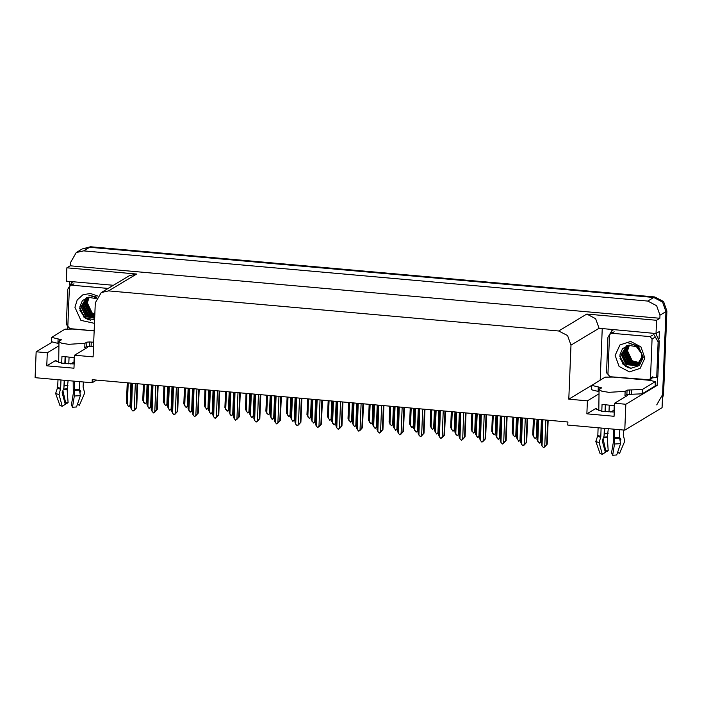 <?xml version="1.0" encoding="UTF-8"?>
<svg xmlns="http://www.w3.org/2000/svg" width="702" height="702" viewBox="0 0 702 702"><rect width="100%" height="100%" fill="white"/><g stroke="black" fill="none" stroke-linecap="round" stroke-linejoin="round"><path stroke-width="1.05" d="M614.294 412.039L601.526 411.188L595.708 408.897L596.226 408.257L586.898 413.864L587.425 400.824L568.796 399.166L570.972 345.121L567.602 335.565L558.731 330.949L108.582 290.909L101.228 292.585L95.305 302.808L93.129 356.862L74.5 355.203L87.399 347.455L87.645 346.288M76.281 252.562L83.635 250.886L647.77 301.061L656.633 305.677L660.003 315.233L659.88 318.269L70.235 265.83L70.349 262.785L76.281 252.562L82.222 248.982L89.584 247.306L653.711 297.481L662.583 302.106L665.952 311.653L662.091 407.678L624.745 430.133L625.789 404.238L657.186 385.354L655.212 385.179M67.682 329.308L67.848 325.096M69.48 284.529L69.603 281.414M600.201 380.168L602.263 328.79M570.972 345.121L599.034 328.238L656.019 333.573L659.345 331.563L659.064 338.645M657.52 376.948L657.186 385.354M108.582 290.909L136.653 274.034L66.901 267.831L66.365 281.125L113.338 285.302M136.653 274.034L129.3 275.702L101.228 292.585M599.034 328.238L595.665 318.69L586.802 314.066L656.554 320.27L659.88 318.269M656.019 333.573L656.554 320.27M58.792 345.867L47.28 352.79L36.144 351.799L35.1 377.694L92.094 382.757L96.516 380.098M36.144 351.799L51.974 342.278M66.901 267.831L70.235 265.83M70.683 363.987L73.929 362.03M610.819 412.03L614.074 410.073M92.094 382.757L92.216 379.721L567.883 422.025L567.76 425.07L624.745 430.133M568.796 399.166L591.83 385.319M625.789 404.238L614.645 403.246L627.535 395.498L627.79 394.331M598.929 393.91L587.425 400.824M74.149 363.996L61.381 363.145L55.563 360.854L56.081 360.214L46.762 365.821L73.982 368.243L74.5 355.203M46.762 365.821L47.28 352.79M586.898 413.864L614.118 416.286L614.645 403.246M662.442 398.859L663.566 394.068L666.9 311.083L663.53 301.535L654.668 296.911L90.532 246.735L82.222 248.982L89.584 247.306L653.711 297.481L662.583 302.106L665.952 311.653L662.618 394.638L656.686 404.87M147.087 402.404L145.103 403.861L147.113 401.746M145.103 403.861L142.769 400.237L143.41 384.275M147.069 384.599L146.349 402.527M143.629 402.281L144.349 384.354M130.932 383.16L130.045 405.247L128.448 406.555L126.465 402.957L127.273 382.836M127.325 405.001L128.212 382.923M130.783 405.124L128.799 406.581M130.045 405.247L130.809 404.466M133.871 410.433L134.863 409.599L133.02 411.126L131.546 409.547L132.406 383.292M137.636 383.757L136.679 407.66L133.977 410.556M135.512 383.573L136.978 383.696M135.31 383.818L134.266 409.792L136.135 407.985L137.109 383.713M136.679 407.66L136.135 407.985M134.266 409.792L133.02 411.126M131.546 409.547L130.686 407.502L131.686 383.231L132.59 383.573M599.903 388.864L599.964 387.364L601.579 387.811L599.104 389.654L601.772 391.198L608.783 392.33L625.113 391.321L627.018 390.18L629.738 390.005L629.562 394.357L626.842 394.524L627.018 390.18M614.548 405.651L602.07 404.449L601.798 411.232M613.311 429.115L613.425 441.672L611.565 452.895L612.644 455.265L614.504 444.041L614.566 429.229M619.813 429.694L619.506 437.32L620.524 443.673L616.689 455.01L612.644 455.265M617.549 452.465L619.568 453.281L624.806 441.093L623.271 435.065L623.473 430.019M625.394 395.384L626.842 394.524M598.815 410.617L599.104 389.654M601.123 428.036L600.789 436.451L599.175 442.681L602.334 454.343L600.061 453.536L595.787 441.47L597.814 435.389L598.122 427.764M614.25 405.651L613.996 412.048M609.213 405.449L608.95 411.951M608.283 428.668L607.3 437.653L608.186 450.675L605.773 450.824L603.167 439.075M604.036 436.1L604.782 428.36M605.457 411.697L605.721 405.089M602.334 454.343L605.414 452.351L602.263 440.68L604.036 436.047L604.352 428.317M605.019 411.653L605.282 405.028M619.515 437.416L620.849 439.04L620.673 440.145M608.186 450.675L606.984 451.553L605.212 451.605M605.071 451.07L605.773 450.824M618.041 452.658L617.532 452.527M642.146 393.831L642.321 389.487L655.352 381.651L655.177 385.995L642.146 393.831L629.562 394.357M599.025 391.637L591.637 389.768L591.804 385.424L605.168 377.185L613.162 377.071L649.736 380.326L655.352 381.651M642.321 389.487L629.738 390.005M599.964 387.364L591.804 385.424M613.188 329.756L611.881 330.545L613.539 329.791M608.011 373.139L606.493 372.99L607.932 337.364L611.881 330.545M652.5 377.808L656.686 377.457L657.871 376.737L659.301 341.111L655.817 333.547M653.15 333.31L658.116 341.83L656.686 377.457M649.736 380.326L649.762 379.659M650.956 378.948L650.824 380.932M167.611 404.229L165.628 405.686L167.638 403.571M165.628 405.686L163.294 402.062L163.943 386.1M167.594 386.425L166.874 404.352M164.154 404.106L164.873 386.179M188.136 406.054L186.153 407.511L188.162 405.396M186.153 407.511L183.827 403.887L184.468 387.925M188.118 388.25L187.399 406.177M184.679 405.931L185.398 388.004M208.669 407.88L206.678 409.336L208.696 407.221M206.678 409.336L204.352 405.712L204.993 389.75M208.643 390.075L207.924 408.002M205.203 407.757L205.923 389.829M229.194 409.705L227.202 411.161L229.221 409.047M227.202 411.161L224.877 407.537L225.517 391.576M229.168 391.9L228.448 409.828M225.728 409.582L226.448 391.655M151.456 384.986L150.57 407.072L148.973 408.38L146.99 404.782L147.806 384.661M147.85 406.827L148.736 384.749M151.307 406.949L149.324 408.406M150.57 407.072L151.334 406.291M171.981 386.811L171.095 408.897L169.498 410.205L167.515 406.607L168.331 386.486M168.375 408.652L169.261 386.574M171.832 408.775L169.849 410.231M171.095 408.897L171.858 408.116M192.506 388.636L191.62 410.723L190.031 412.03L188.048 408.432L188.856 388.311M188.899 410.477L189.786 388.399M192.366 410.6L190.374 412.056M191.62 410.723L192.392 409.942M213.031 390.461L212.144 412.548L210.556 413.855L208.573 410.258L209.38 390.137M209.424 412.302L210.31 390.224M212.89 412.425L210.898 413.882M212.144 412.548L212.917 411.767M154.396 412.258L155.388 411.425L153.545 412.952L152.071 411.372L152.931 385.117M158.169 385.582L157.204 409.485L154.501 412.381M156.037 385.398L157.502 385.521M155.835 385.644L154.791 411.618L156.66 409.81L157.634 385.538M157.204 409.485L156.66 409.81M154.791 411.618L153.545 412.952M152.071 411.372L151.211 409.327L152.22 385.056L153.115 385.398M174.921 414.083L175.912 413.25L174.07 414.777L172.595 413.197L173.455 386.942M178.694 387.407L177.729 411.311L175.026 414.206M176.562 387.223L178.027 387.355M176.36 387.469L175.316 413.443L177.185 411.635L178.159 387.364M177.729 411.311L177.185 411.635M175.316 413.443L174.07 414.777M172.595 413.197L171.744 411.153L172.745 386.881L173.64 387.223M195.454 415.917L196.437 415.075L194.594 416.602L193.12 415.022L193.98 388.768M199.219 389.233L198.254 413.136L195.551 416.032M197.086 389.048L198.552 389.18M196.885 389.294L195.84 415.268L197.71 413.46L198.684 389.189M198.254 413.136L197.71 413.46M195.84 415.268L194.594 416.602M193.269 388.706L194.164 389.048M193.12 415.022L192.269 412.978L193.243 388.706M215.979 417.743L216.962 416.9L215.119 418.427L213.645 416.848L214.505 390.593M219.744 391.058L218.778 414.961L216.076 417.857M217.611 390.874L219.077 391.005M217.409 391.119L216.365 417.093L218.234 415.294L219.208 391.014M218.778 414.961L218.234 415.294M216.365 417.093L215.119 418.427M213.794 390.531L214.689 390.874M213.645 416.848L212.794 414.803L213.768 390.531M644.901 357.994L640.11 368.357L629.404 371.876L619.059 366.488L615.127 355.344L619.919 344.98L630.624 341.462L640.97 346.849L644.901 357.994M619.884 355.045L622.744 364.013L630.905 368.322L639.329 365.523L643.199 357.379L638.416 346.174L628.852 343.129L637.021 346.086L641.426 353.413L636.424 346.709L628.43 345.305L622.542 348.701L619.884 355.045M626.5 345.893L621.524 354.431L626.263 364.435L636.696 365.496L642.19 356.686M626.579 345.84L621.226 354.615L625.965 364.61L636.398 365.681L637.144 365.277L641.9 356.862L641.426 353.413M626.886 345.726L622.709 353.72L627.456 363.715L637.864 364.794M626.781 345.77L622.411 353.896L627.158 363.899L637.723 364.9M637.881 364.812L643.085 356.151M627.43 345.551L623.902 353.001L628.641 363.004L638.416 364.364M627.281 345.595L623.604 353.185L628.343 363.18L638.276 364.47M628.053 345.384L625.087 352.29L629.834 362.285L638.934 363.882M627.886 345.428L624.798 352.465L629.536 362.469L638.802 364.005M628.729 345.244L626.281 351.57L631.019 361.574L639.425 363.355M628.553 345.279L625.982 351.755L630.721 361.749L639.311 363.496M629.396 345.138L627.465 350.86L632.212 360.854L639.891 362.785M629.273 345.147L627.176 351.035L631.914 361.039L639.776 362.934M609.538 335.223L610.521 333.52L611.749 333.239L650.026 336.644L652.061 339.005L650.491 378.115L649.508 379.817L610.003 376.693L607.967 374.333L609.538 335.223M650.491 378.115L652.878 376.684L651.886 378.387L649.508 379.817M620.077 358.468L625.403 366.146L629.132 368.023M627.105 362.144L632.607 365.707M619.848 356.519L625.552 366.058L630.765 368.304M59.758 340.821L59.819 339.32L61.434 339.768L58.959 341.611L61.627 343.164L68.638 344.296L84.968 343.278L86.872 342.137L89.593 341.971L89.417 346.314L86.697 346.481L86.872 342.137M74.403 357.608L61.934 356.405L61.662 363.197M73.166 381.081L73.289 393.638L71.42 404.852L72.499 407.221L74.359 396.007L74.43 381.186M79.668 381.66L79.37 389.277L80.379 395.63L76.544 406.976L72.499 407.221M77.404 404.422L79.423 405.238L84.67 393.059L83.126 387.021L83.327 381.985M85.258 347.35L86.697 346.481M58.67 362.583L58.959 341.611M60.986 379.993L60.644 388.408L59.038 394.638L62.188 406.309L59.916 405.493L55.651 393.436L57.678 387.355L57.985 379.729M74.114 357.608L73.85 364.005M69.068 357.406L68.814 363.917M68.138 380.633L67.155 389.61L68.05 402.641L65.637 402.79L63.022 391.032M63.891 388.057L64.645 380.317M65.312 363.662L65.576 357.046M62.188 406.309L65.277 404.308L62.118 392.646L63.9 388.004L64.207 380.282M64.874 363.618L65.146 356.993M79.37 389.373L80.704 391.005L80.528 392.102M68.05 402.641L66.839 403.51L65.075 403.562M64.926 403.027L65.637 402.79M77.896 404.615L77.387 404.484M93.541 346.621L89.417 346.314M58.88 343.594L51.492 341.725L51.667 337.381L65.023 329.141L73.017 329.036L94.173 330.914M93.717 342.269L89.593 341.971M59.819 339.32L51.667 337.381M73.043 281.721L71.736 282.502L73.394 281.748M67.866 325.096L66.357 324.956L67.787 289.321L71.736 282.502M94.48 323.35L80.87 320.358L74.982 307.3L77.246 299.938L82.836 294.858L90.268 293.401L97.604 295.954M96.183 298.604L88.285 297.271L82.397 300.658L79.738 307.011L84.038 317.418L94.612 319.954M86.355 297.85L81.379 306.397L86.118 316.391L94.691 318.138M86.434 297.806L81.081 306.572L85.819 316.576L94.682 318.243M86.75 297.683L82.573 305.677L87.311 315.681L94.709 317.646M86.636 297.727L82.274 305.861L87.013 315.856L94.7 317.778M87.285 297.508L83.757 304.966L88.496 314.961L94.735 317.006M87.145 297.551L83.459 305.142L88.198 315.145L94.726 317.172M87.908 297.35L84.951 304.247L89.689 314.25L94.761 316.225M87.75 297.385L84.652 304.431L89.391 314.426L94.752 316.435M88.592 297.2L86.135 303.536L90.874 313.531L94.796 315.321M88.408 297.236L85.837 303.712L90.576 313.715L94.788 315.558M89.251 297.095L87.329 302.816L92.067 312.82L94.84 314.268M89.136 297.113L87.03 303.001L91.769 312.995L94.831 314.549M94.182 330.817L69.858 328.65L67.822 326.29L69.393 287.188L70.376 285.477L71.604 285.196L108.108 288.443M96.876 297.122L88.706 295.086L96.534 297.78M79.94 310.433L85.258 318.103L88.987 319.98M86.96 314.101L92.471 317.664M79.703 308.485L85.407 318.015L90.619 320.261M249.719 411.53L247.727 412.987L249.745 410.872M247.727 412.987L245.402 409.363L246.042 393.401M249.693 393.725L248.973 411.653M246.253 411.407L246.972 393.48M270.244 413.355L268.261 414.812L270.27 412.697M268.261 414.812L265.926 411.188L266.567 395.226M270.217 395.551L269.498 413.478M266.778 413.232L267.497 395.305M290.768 415.18L288.785 416.637L290.795 414.522M288.785 416.637L286.451 413.013L287.092 397.051M290.751 397.376L290.023 415.303M287.302 415.057L288.022 397.13M233.555 392.286L232.669 414.373L231.081 415.681L229.098 412.083L229.905 391.962M229.949 414.127L230.835 392.049M233.415 414.25L231.423 415.707M232.669 414.373L233.441 413.592M254.08 394.112L253.194 416.198L251.606 417.506L249.622 413.908L250.43 393.787M250.474 415.953L251.36 393.875M253.94 416.075L251.957 417.532M253.194 416.198L253.966 415.417M274.605 395.937L273.719 418.023L272.13 419.331L270.147 415.733L270.954 395.612M270.998 417.778L271.885 395.7M274.464 417.901L272.481 419.357M273.719 418.023L274.491 417.242M295.138 397.762L294.252 419.849L292.655 421.156L290.672 417.558L291.479 397.437M291.523 419.603L292.409 397.525M294.989 419.726L293.006 421.182M294.252 419.849L295.015 419.068M236.513 419.55L237.487 418.725L235.644 420.252L234.17 418.673L235.038 392.418M240.268 392.883L239.303 416.786L236.6 419.682M238.136 392.699L239.601 392.83M237.934 392.945L236.89 418.918L238.759 417.12L239.733 392.839M239.303 416.786L238.759 417.12M236.89 418.918L235.644 420.252M234.319 392.357L235.214 392.699M234.17 418.673L233.318 416.628L234.292 392.357M257.029 421.393L258.011 420.551L256.177 422.077L254.694 420.498L255.563 394.243M260.793 394.708L259.837 418.611L257.125 421.507M258.661 394.524L260.126 394.656M258.459 394.77L257.415 420.744L259.284 418.945L260.258 394.664M259.837 418.611L259.284 418.945M257.415 420.744L256.177 422.077M254.694 420.498L253.843 418.453L254.844 394.182L255.739 394.524M277.553 423.218L278.536 422.376L276.702 423.911L275.219 422.323L276.088 396.068M281.318 396.533L280.361 420.437L277.65 423.332M279.185 396.349L280.651 396.481M278.984 396.595L277.939 422.569L279.808 420.77L280.782 396.49M280.361 420.437L279.808 420.77M277.939 422.569L276.702 423.911M275.219 422.323L274.368 420.279L275.368 396.007L276.263 396.358M298.078 425.043L299.061 424.201L297.227 425.737L295.744 424.148L296.613 397.894M301.842 398.359L300.886 422.262L298.174 425.158M299.71 398.174L301.176 398.306M299.508 398.42L298.473 424.394L300.333 422.595L301.316 398.315M300.886 422.262L300.333 422.595M298.473 424.394L297.227 425.737M295.893 397.832L296.788 398.183M295.744 424.148L294.893 422.104L295.867 397.832M311.293 417.006L309.31 418.462L311.319 416.347M309.31 418.462L306.976 414.838L307.616 398.876M311.276 399.201L310.556 417.128M307.827 416.883L308.547 398.955M331.818 418.831L329.835 420.296L331.844 418.181M329.835 420.296L327.501 416.663L328.141 400.702M331.8 401.026L331.081 418.954M328.352 418.708L329.071 400.781M352.343 420.656L350.359 422.121L352.369 420.007M350.359 422.121L348.025 418.489L348.666 402.527M352.325 402.851L351.605 420.779M348.885 420.533L349.605 402.615M372.867 422.481L370.884 423.947L372.894 421.832M370.884 423.947L368.55 420.322L369.191 404.352M372.85 404.677L372.13 422.604M369.41 422.358L370.13 404.44M393.392 424.306L391.409 425.772L393.418 423.657M391.409 425.772L389.075 422.148L389.715 406.177M393.374 406.502L392.655 424.429M389.935 424.183L390.654 406.265M413.917 426.132L411.934 427.597L413.943 425.482M411.934 427.597L409.599 423.973L410.24 408.002M413.899 408.327L413.18 426.254M410.459 426.009L411.179 408.09M315.663 399.596L314.777 421.674L313.531 423.016L311.197 419.384L312.004 399.262M312.048 421.428L312.934 399.35M315.514 421.551L313.531 423.016M314.777 421.674L315.54 420.902M336.188 401.421L335.302 423.499L334.055 424.842L331.721 421.209L332.529 401.096M332.572 423.253L333.468 401.175M336.039 423.376L334.055 424.842M335.302 423.499L336.065 422.727M356.713 403.246L355.826 425.324L354.58 426.667L352.246 423.043L353.053 402.922M353.106 425.079L353.992 403.001M356.563 425.201L354.58 426.667M355.826 425.324L356.59 424.552M377.237 405.072L376.351 427.149L375.105 428.492L372.771 424.868L373.578 404.747M373.631 426.904L374.517 404.826M377.088 427.027L375.105 428.492M376.351 427.149L377.114 426.377M397.762 406.897L396.876 428.975L395.63 430.317L393.295 426.693L394.103 406.572M394.155 428.729L395.042 406.651M397.613 428.852L395.63 430.317M396.876 428.975L397.639 428.202M418.287 408.722L417.4 430.8L416.154 432.142L413.82 428.518L414.636 408.397M414.68 430.554L415.566 408.476M418.138 430.677L416.154 432.142M417.4 430.8L418.164 430.028M318.603 426.869L319.585 426.035L317.752 427.562L316.269 425.974L317.137 399.719M322.367 400.193L321.411 424.087L318.699 426.983M320.235 400L321.7 400.131M320.042 400.245L318.998 426.219L320.867 424.42L321.841 400.14M321.411 424.087L320.867 424.42M318.998 426.219L317.752 427.562M316.418 399.657L317.313 400.008M316.269 425.974L315.417 423.938L316.391 399.657M339.145 428.676L340.11 427.86L338.276 429.387L336.802 427.799L337.662 401.553M342.892 402.018L341.935 425.912L339.224 428.808M340.768 401.825L342.225 401.956M340.567 402.07L339.522 428.044L341.391 426.246L342.365 401.965M341.935 425.912L341.391 426.246M339.522 428.044L338.276 429.387M336.942 401.483L337.837 401.834M336.802 427.799L335.942 425.763L336.916 401.483M359.652 430.519L360.644 429.685L358.801 431.212L357.327 429.624L358.187 403.378M363.417 403.843L362.46 427.737L359.749 430.633M361.293 403.65L362.758 403.782M361.091 403.896L360.047 429.87L361.916 428.071L362.89 403.79M362.46 427.737L361.916 428.071M360.047 429.87L358.801 431.212M357.327 429.624L356.467 427.588L357.467 403.308L358.362 403.659M380.177 432.344L381.168 431.511L379.326 433.037L377.851 431.449L378.711 405.203M383.941 405.668L382.985 429.563L380.273 432.458M381.818 405.475L383.283 405.607M381.616 405.721L380.572 431.695L382.441 429.896L383.415 405.616M382.985 429.563L382.441 429.896M380.572 431.695L379.326 433.037M377.851 431.449L376.992 429.413L377.992 405.133L378.896 405.484M400.702 434.169L401.693 433.336L399.85 434.863L398.376 433.274L399.236 407.028M404.475 407.493L403.51 431.388L400.807 434.292M402.343 407.3L403.808 407.432M402.141 407.546L401.096 433.52L402.966 431.721L403.94 407.441M403.51 431.388L402.966 431.721M401.096 433.52L399.85 434.863M398.376 433.274L397.516 431.239L398.517 406.958L399.42 407.309M421.226 435.995L422.218 435.161L420.375 436.688L418.901 435.108L419.761 408.854M425 409.319L424.034 433.213L421.332 436.117M422.867 409.126L424.333 409.257M422.665 409.371L421.621 435.345L423.49 433.546L424.464 409.266M424.034 433.213L423.49 433.546M421.621 435.345L420.375 436.688M419.05 408.783L419.945 409.134M418.901 435.108L418.05 433.064L419.024 408.783M434.441 427.957L432.458 429.422L434.468 427.307M432.458 429.422L430.124 425.798L430.774 409.828M434.424 410.152L433.704 428.08M430.984 427.834L431.704 409.915M454.975 429.782L452.983 431.247L455.001 429.133M452.983 431.247L450.658 427.623L451.298 411.653M454.949 411.977L454.229 429.905M451.509 429.659L452.228 411.741M475.5 431.607L473.508 433.073L475.526 430.958M473.508 433.073L471.182 429.448L471.823 413.478M475.473 413.803L474.754 431.73M472.034 431.493L472.753 413.566M496.024 433.441L494.032 434.898L496.051 432.783M494.032 434.898L491.707 431.274L492.348 415.303M495.998 415.628L495.279 433.555M492.558 433.318L493.278 415.391M516.549 435.266L514.566 436.723L516.575 434.608M514.566 436.723L512.232 433.099L512.872 417.128M516.523 417.453L515.803 435.38M513.083 435.143L513.803 417.216M537.074 437.092L535.091 438.548L537.1 436.433M535.091 438.548L532.757 434.924L533.397 418.954M537.048 419.278L536.328 437.206M533.608 436.969L534.327 419.041M438.811 410.547L437.925 432.625L436.679 433.968L434.354 430.344L435.161 410.222M435.205 432.388L436.091 410.301M438.662 432.502L436.679 433.968M437.925 432.625L438.689 431.853M459.336 412.372L458.45 434.45L457.204 435.793L454.878 432.169L455.686 412.048M455.73 434.213L456.616 412.127M459.196 434.336L457.204 435.793M458.45 434.45L459.222 433.678M479.861 414.198L478.975 436.275L477.729 437.618L475.403 433.994L476.21 413.873M476.254 436.039L477.141 413.952M479.72 436.161L477.729 437.618M478.975 436.275L479.747 435.503M500.386 416.023L499.499 438.101L498.253 439.443L495.928 435.819L496.735 415.698M496.779 437.864L497.665 415.777M500.245 437.987L498.253 439.443M499.499 438.101L500.272 437.328M520.91 417.848L520.024 439.926L518.787 441.268L516.453 437.644L517.26 417.523M517.304 439.689L518.19 417.602M520.77 439.812L518.787 441.268M520.024 439.926L520.796 439.154M541.444 419.673L540.549 441.751L539.312 443.094L536.977 439.47L537.785 419.348M537.829 441.514L538.715 419.427M541.295 441.637L539.312 443.094M540.549 441.751L541.321 440.979M441.769 437.802L442.743 436.986L440.9 438.513L439.426 436.934L440.286 410.679M445.524 411.144L444.559 435.038L441.856 437.943M443.392 410.951L444.857 411.082M443.19 411.197L442.146 437.17L444.015 435.372L444.989 411.091M444.559 435.038L444.015 435.372M442.146 437.17L440.9 438.513M439.575 410.609L440.47 410.96M439.426 436.934L438.575 434.889L439.549 410.609M462.285 439.645L463.267 438.811L461.425 440.338L459.95 438.759L460.81 412.504M466.049 412.969L465.084 436.863L462.381 439.768M463.917 412.776L465.382 412.908M463.715 413.022L462.671 438.996L464.54 437.197L465.514 412.916M465.084 436.863L464.54 437.197M462.671 438.996L461.425 440.338M460.1 412.434L460.995 412.785M459.95 438.759L459.099 436.714L460.073 412.434M482.809 441.47L483.792 440.637L481.949 442.163L480.475 440.584L481.335 414.329M486.574 414.794L485.608 438.697L482.906 441.593M484.441 414.601L485.907 414.733M484.24 414.847L483.195 440.821L485.064 439.022L486.038 414.742M485.608 438.697L485.064 439.022M483.195 440.821L481.949 442.163M480.475 440.584L479.624 438.539L480.624 414.268L481.519 414.61M503.334 443.295L504.317 442.462L502.483 443.989L501 442.409L501.869 416.154M507.098 416.619L506.142 440.523L503.431 443.418M504.966 416.426L506.432 416.558M504.764 416.672L503.72 442.646L505.589 440.847L506.563 416.567M506.142 440.523L505.589 440.847M503.72 442.646L502.483 443.989M501.149 416.093L502.044 416.435M501 442.409L500.149 440.365L501.123 416.084M523.859 445.121L524.842 444.287L523.008 445.814L521.525 444.234L522.393 417.98M527.623 418.445L526.667 442.348L523.955 445.243M525.491 418.252L526.956 418.383M525.289 418.506L524.245 444.471L526.114 442.672L527.088 418.401M526.667 442.348L526.114 442.672M524.245 444.471L523.008 445.814M521.674 417.918L522.569 418.26M521.525 444.234L520.673 442.19L521.647 417.909M544.401 446.928L545.366 446.112L543.532 447.639L542.049 446.06L542.918 419.805M548.148 420.27L547.191 444.173L544.48 447.069M546.016 420.077L547.481 420.208M545.814 420.331L544.778 446.296L546.639 444.498L547.621 420.226M547.191 444.173L546.639 444.498M544.778 446.296L543.532 447.639M542.198 419.743L543.094 420.086M542.049 446.06L541.198 444.015L542.172 419.735M596.226 408.257L596.173 409.582M660.003 315.233L666.9 311.083M647.77 301.061L654.668 296.911M83.635 250.886L90.532 246.735M558.731 330.949L586.802 314.066M56.081 360.214L56.028 361.539M663.566 394.068L662.618 394.638M614.232 437.644L619.506 437.32M625.113 391.321L624.938 395.665M597.814 435.389L600.789 436.451M608.081 433.608L604.562 433.827M607.493 436.872L603.922 437.065M607.353 437.188L603.852 437.364M620.849 439.04L620.191 438.715M607.3 437.653L603.72 437.837M620.937 439.522L620.419 439.25M595.787 441.47L599.175 442.681M614.504 444.041L620.524 443.673M597.218 436.117L600.324 437.223M614.364 438.478L619.884 438.136M597.665 435.714L600.666 436.793M614.259 437.995L619.594 437.671M631.265 394.506L631.431 390.163M598.262 387.206L598.086 391.558M658.116 341.83L659.301 341.111M611.749 333.239L614.127 331.809M652.061 339.005L654.448 337.574M650.026 336.644L652.404 335.214M74.087 389.61L79.37 389.277M84.968 343.278L84.793 347.63M57.678 387.355L60.644 388.408M67.945 385.573L64.426 385.793M67.348 388.838L63.777 389.022M67.208 389.145L63.706 389.32M80.704 391.005L80.054 390.672M67.155 389.61L63.575 389.794M80.791 391.488L80.274 391.216M55.651 393.436L59.038 394.638M74.359 396.007L80.379 395.63M57.073 388.074L60.179 389.189M74.228 390.435L79.738 390.093M57.52 387.679L60.521 388.75M74.114 389.961L79.449 389.628M91.12 346.463L91.295 342.12M58.117 339.171L57.941 343.515M71.604 285.196L73.982 283.766M625.412 395.498L625.359 396.805M610.521 333.52L612.899 332.09M85.267 347.455L85.214 348.771M70.376 285.477L72.762 284.047"/></g></svg>
